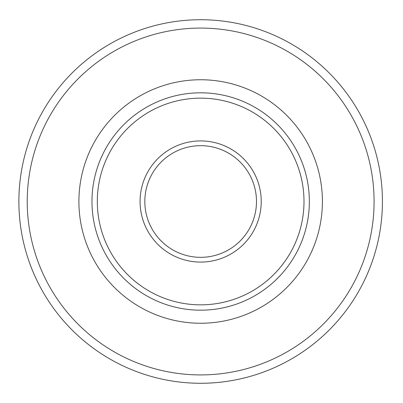 <?xml version="1.0" encoding="UTF-8"?>
<svg xmlns="http://www.w3.org/2000/svg" width="403" height="403" viewBox="0 0 403 403"><rect width="100%" height="100%" fill="white"/><g stroke="black" fill="none" stroke-linecap="round" stroke-linejoin="round"><path stroke-width="0.6" d="M303.998 201.5A103.344 103.344 0 0 0 148.984 112.004A103.344 103.344 0 0 0 148.984 290.996A103.344 103.344 0 0 0 303.998 201.5M309.343 201.5A108.689 108.689 0 0 0 146.309 107.374A108.689 108.689 0 0 0 146.309 295.626A108.689 108.689 0 0 0 309.343 201.5M322.405 201.5A121.751 121.751 0 0 0 139.776 96.06A121.751 121.751 0 0 0 139.776 306.94A121.751 121.751 0 0 0 322.405 201.5M374.08 201.5A173.426 173.426 0 0 0 113.943 51.312A173.426 173.426 0 0 0 113.943 351.688A173.426 173.426 0 0 0 374.08 201.5M382.427 201.5A181.773 181.773 0 0 0 109.767 44.078A181.773 181.773 0 0 0 109.767 358.922A181.773 181.773 0 0 0 382.427 201.5M256.484 201.5A55.831 55.831 0 0 0 172.741 153.15A55.831 55.831 0 0 0 172.741 249.85A55.831 55.831 0 0 0 256.484 201.5M261.235 201.5A60.581 60.581 0 0 0 170.363 149.034A60.581 60.581 0 0 0 170.363 253.966A60.581 60.581 0 0 0 261.235 201.5"/></g></svg>
